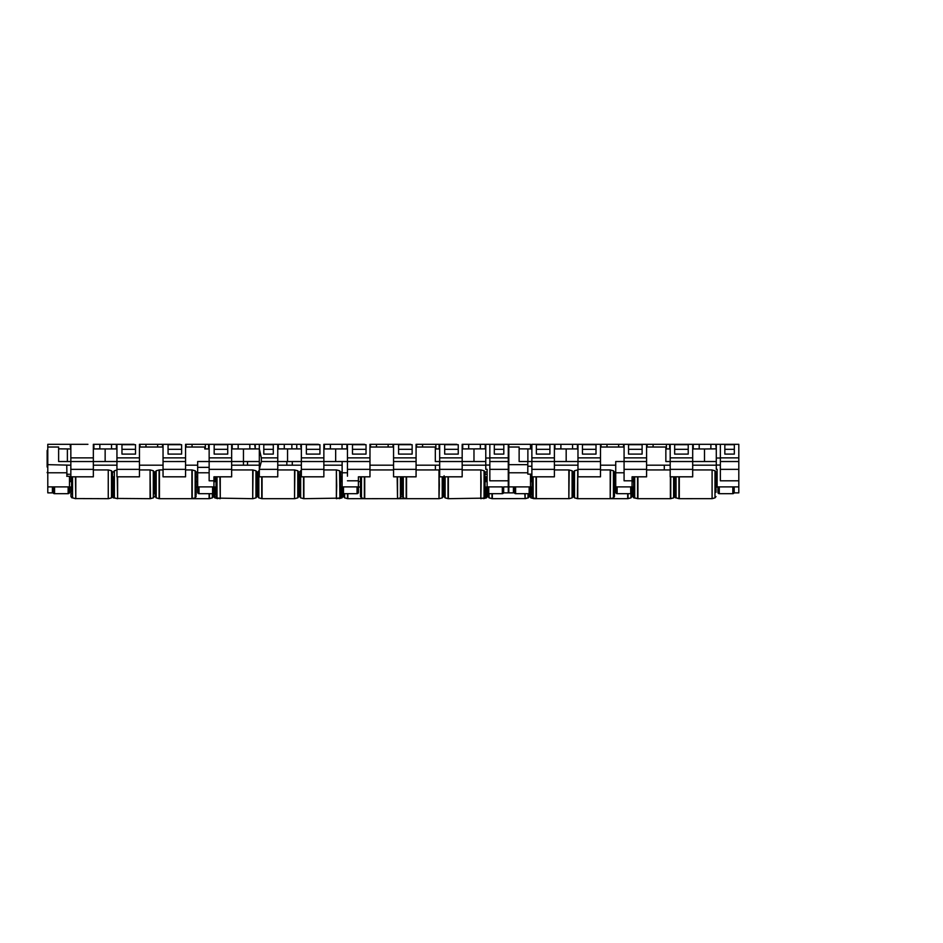 <?xml version="1.0" encoding="UTF-8"?>
<svg xmlns="http://www.w3.org/2000/svg" width="943" height="943" viewBox="0 0 943 943"><rect width="100%" height="100%" fill="white"/><g stroke="black" fill="none" stroke-linecap="round" stroke-linejoin="round"><path stroke-width="1.41" d="M257.828 493.613A1.356 1.356 0 0 1 256.967 492.776A1.356 1.356 0 0 0 257.828 493.613M154.487 486.894L154.487 492.317A1.356 1.356 0 0 0 155.194 493.507A1.356 1.356 0 0 1 154.487 492.317M53.032 486.894L53.032 492.317A1.356 1.356 0 0 0 54.388 493.672L68.132 493.672L68.132 486.894L53.209 486.894L53.209 492.317A1.356 1.356 0 0 0 54.564 493.672A1.356 1.356 0 0 1 53.209 492.317M214.756 487.024L214.756 497.869L213.743 496.56L213.743 493.012L213.743 496.383M212.34 493.672L212.34 497.869L213.342 496.56L213.342 493.437M70.937 476.816L70.937 481.602L69.487 481.602L71.55 481.602M71.55 487.024L69.487 487.024L70.937 487.024L70.937 496.242L71.939 497.503M70.937 492.517L70.937 496.242M259.325 448.75L261.352 457.874L261.352 461.528L259.325 469.249L259.325 444.318L277.761 444.318L255.247 444.318L255.247 448.892L254.716 444.318L249.824 444.318L249.824 448.844L257.84 448.915M209.146 467.363L197.665 467.363L197.665 461.528L209.146 461.528L209.146 480.8L213.943 480.8L213.943 476.816L231.66 476.816L231.66 444.318L209.146 444.318L231.66 444.318L231.66 448.915L243.459 448.986L243.459 461.528L259.325 461.528M69.487 476.321L69.487 492.317L69.487 486.894L52.395 486.894L52.395 492.859L47.787 492.859L52.395 492.859L47.787 492.859L47.787 444.318L70.301 444.318L70.843 447.795M155.194 481.071L154.322 481.602L154.322 476.816L155.194 476.816M69.487 492.317A1.356 1.356 0 0 1 68.132 493.672A1.356 1.356 0 0 0 69.487 492.317M197.665 492.317A1.356 1.356 0 0 0 199.02 493.672L199.02 486.894L212.588 486.894L212.588 493.672L199.02 493.672A1.356 1.356 0 0 1 197.665 492.317L197.676 484.313M213.943 492.317L213.943 486.894L213.943 492.317A1.356 1.356 0 0 1 212.588 493.672A1.356 1.356 0 0 0 213.943 492.317M343.488 486.894L342.132 486.894L342.132 492.317A1.356 1.356 0 0 0 343.488 493.672L357.043 493.672L357.043 486.894L343.488 486.894L343.488 493.672A1.356 1.356 0 0 1 342.132 492.317M358.399 492.317L358.399 486.894L358.399 492.317A1.356 1.356 0 0 1 357.043 493.672A1.356 1.356 0 0 0 358.399 492.317M488.757 486.894L487.401 486.894L487.401 492.317A1.356 1.356 0 0 0 488.757 493.672L502.313 493.672L502.313 486.894L488.757 486.894L488.757 493.672A1.356 1.356 0 0 1 487.401 492.317M489.841 465.052L485.775 465.052L485.775 469.343L487.13 469.343L487.13 486.894L502.313 486.894M503.668 492.317A1.356 1.356 0 0 1 502.313 493.672A1.356 1.356 0 0 0 503.668 492.317M485.056 472.325L485.056 496.407M444.106 495.841L444.106 493.519L445.108 494.827L445.108 476.816M401.423 495.087L401.423 476.816L402.284 476.816L402.284 494.863M444.106 475.767L444.106 493.519M443.234 496.454L443.234 476.816M402.284 494.556L403.298 496.537L403.298 476.816M360.474 476.816L360.474 490.655L361.475 491.763L361.475 476.816M361.428 497.857L360.474 496.56L361.475 497.869L361.475 491.763M360.474 496.548L360.474 490.655M299.65 496.466L299.65 489.452M255.954 470.757L255.954 497.869L256.967 496.56L256.967 472.066L255.954 470.757L252.712 469.944L252.712 498.682L253.066 469.991M216.006 476.816L216.006 494.863C216.006 497.102 216.006 497.102 216.006 494.863C216.006 497.102 216.006 497.102 216.006 494.863L217.02 496.242L217.02 476.816M340.6 496.513L340.6 472.054M299.65 473.928L299.65 495.429L300.652 496.82L300.652 470.757L299.65 472.066M299.65 494.203L299.65 495.429M297.776 470.757L297.776 497.869L298.778 496.56L298.778 472.066L297.776 470.757L294.534 469.944L294.534 498.682L294.888 469.991M257.828 472.679L257.828 494.863C257.828 497.102 257.828 497.102 257.828 494.863L258.83 496.242L258.83 470.757L257.828 472.066M196.144 476.25L196.144 475.555M196.144 473.445L196.144 472.184M196.144 490.089L196.144 487.024L197.665 487.024M154.322 472.372L154.051 488.71M154.051 479.916L154.322 474.341M113.372 482.179L113.372 477.571M196.144 495.181L196.144 473.362M195.873 488.71L196.144 493.625M155.194 488.78L155.194 496.56L156.196 497.869L156.196 470.757L155.194 472.066L155.194 494.922M196.144 486.494L196.144 481.602L197.665 481.602L197.665 482.262M154.322 488.333L154.322 493.767M113.372 481.166L113.372 493.024M154.322 485.315L154.322 483.311M112.5 496.218L112.5 472.408M71.55 476.816L71.55 491.338M47.15 467.033L47.15 450.683A0.684 0.684 0 0 1 47.787 450.011M47.15 472.384A0.684 0.684 0 0 0 47.787 473.056M47.15 450.683L47.15 456.035M47.15 464.923L47.15 458.145M197.665 465.854L197.665 467.268M197.665 467.363L197.665 486.894L213.943 486.894L213.943 480.8M197.665 480.8L197.665 476.816L196.144 476.816M209.146 472.785L197.665 472.785L197.665 476.816M209.146 448.927L204.808 448.962L204.808 447.017L185.559 447.017L192.066 447.017L192.066 444.318L205.35 444.318L205.35 448.903L208.014 448.939M204.808 447.017L204.808 448.962M197.676 465.194L185.559 465.194M465.099 448.939L468.683 448.903L468.683 444.318L480.352 444.318L480.352 448.88L482.392 448.915M508.277 444.318L489.841 444.318L508.277 444.318L508.277 461.528L489.841 461.54L489.841 480.8L508.277 480.8L508.277 461.528M485.775 448.856L462.176 448.915M456.754 444.318L439.674 444.318L456.754 444.318M439.674 448.927L435.324 448.962L435.324 447.017L416.075 447.017M410.653 444.318L393.561 444.318L410.653 444.318M393.561 447.017L369.974 447.017L376.481 447.017L376.481 444.318L388.139 444.318L388.139 447.017L388.139 444.318L393.019 444.318L393.019 447.017M364.552 444.318L347.46 444.318L364.552 444.318M347.46 448.939L323.862 448.951L330.38 448.856L330.38 444.318L342.038 444.318L342.038 448.856L347.46 448.927M318.439 444.318L301.359 444.318L318.439 444.318M301.359 448.892L277.761 448.915M259.325 448.903L243.459 448.986M180.137 444.318L163.045 444.318L180.137 444.318M163.045 447.017L139.446 447.017L145.965 447.017L145.965 444.318L157.622 444.318L157.622 447.017L163.045 447.017M134.024 444.318L116.944 444.318L134.024 444.318M116.944 448.939L93.345 448.951L99.852 448.856L99.852 444.318L111.522 444.318L111.522 448.856L116.944 448.927M87.923 444.318L70.843 444.318L87.923 444.318M70.843 448.951L58.631 448.856L58.631 461.528L70.843 461.528L70.843 476.816L93.345 476.816L93.345 444.318M58.631 461.528L58.631 447.017L47.787 447.017M234.583 448.939L238.166 448.903L238.166 444.318L249.824 444.318L249.824 448.844M284.267 448.856L284.267 444.318L278.303 444.318L278.303 448.915L284.267 448.856L284.267 444.318L291.87 444.318L291.87 448.856L298.766 448.915M416.617 447.017L416.617 444.318L422.582 444.318L422.582 447.017L422.582 444.318L435.866 444.318L435.866 448.903L438.53 448.939M485.232 448.868L485.232 444.318L480.352 444.318L480.352 448.88M462.718 448.915L462.718 444.318L468.683 444.318L468.683 448.903M439.12 448.927L439.12 444.318L435.866 444.318L435.866 448.903M370.516 447.017L370.516 444.318L376.481 444.318L376.481 447.017M346.918 448.915L346.918 444.318L342.038 444.318L342.038 448.856M324.404 444.318L324.404 448.915L324.404 444.318L330.38 444.318L330.38 448.856M296.75 448.903L296.75 444.318L291.87 444.318L291.87 448.856M232.202 448.915L232.202 444.318L238.166 444.318L238.166 448.903M208.603 448.927L208.603 444.318L205.35 444.318L205.35 448.903M186.101 447.017L186.101 444.318L192.066 444.318L192.066 447.017M162.502 447.017L162.502 444.318L157.622 444.318L157.622 447.017M140 447.017L140 444.318L145.965 444.318L145.965 447.017M116.402 448.915L116.402 444.318L111.522 444.318L111.522 448.856M93.887 448.915L93.887 444.318L99.852 444.318L99.852 448.856M70.301 444.318L70.301 447.065M69.487 465.194L66.741 465.194L66.965 476.309M67.377 448.986L67.377 461.528M105.144 448.998L105.144 461.528M163.045 465.194L139.446 465.194M287.556 448.974L287.556 461.528M335.661 448.998L335.661 461.528M259.325 469.249L259.325 476.816L277.761 476.816L277.761 461.54L301.359 461.528L301.359 476.816L323.862 476.816L323.862 461.54L347.46 461.528L347.46 476.191M393.561 465.194L369.974 465.194M435.324 447.017L435.324 461.528L439.674 461.528L439.674 476.816L462.176 476.816L462.176 444.318L462.176 476.816M435.407 469.944L435.407 465.194L439.674 465.194L416.075 465.194M435.324 448.962L435.324 461.528M473.975 448.986L473.975 461.528M489.841 461.54L489.841 444.318L485.775 444.318L485.775 458.015L489.841 458.015M485.775 465.052L485.775 458.015M503.668 492.859L508.277 492.859L503.668 492.859L503.668 486.894L503.668 492.859L508.277 492.859L508.277 480.8M66.741 472.785L47.787 472.785M70.843 465.194L47.787 464.651M70.843 444.318L70.843 461.54L116.944 461.528L116.944 476.816L139.446 476.816L139.446 444.318M116.944 444.318L116.944 461.528L139.446 461.528M121.965 454.09L121.965 444.695L135.521 444.695L135.521 454.09L121.965 454.09M197.665 471.971L196.132 471.971M155.194 471.971L154.322 471.971M163.045 444.318L163.045 476.816L185.559 476.816L185.559 444.318M168.066 454.09L168.066 444.695L181.622 444.695L181.622 454.09L168.066 454.09M214.167 454.09L214.167 444.695L227.723 444.695L227.723 454.09L214.167 454.09M209.146 444.318L209.146 461.528L243.459 461.528L243.459 465.194L231.66 465.194L259.325 465.194L243.459 465.194M261.352 461.528L277.761 461.54L277.761 444.318M263.792 454.09L263.792 444.695L273.293 444.695L273.293 454.09L263.792 454.09M301.359 444.318L301.359 461.528L323.862 461.54L323.862 444.318M306.369 454.09L306.369 444.695L319.936 444.695L319.936 454.09L306.369 454.09M347.46 472.785L342.132 472.785L342.12 486.894L358.399 486.894L358.399 476.816L369.974 476.816L369.974 444.318M347.46 461.622L347.46 457.874L369.974 457.874M352.482 454.09L352.482 444.695L366.037 444.695L366.037 454.09L352.482 454.09M347.46 444.318L347.46 457.874M393.561 444.318L393.561 476.816L416.075 476.816L416.075 444.318M398.583 454.09L398.583 444.695L412.138 444.695L412.138 454.09L398.583 454.09M439.674 444.318L439.674 461.528L485.775 461.528M444.683 454.09L444.683 444.695L458.251 444.695L458.251 454.09L444.683 454.09M494.309 454.09L494.309 444.695L503.81 444.695L503.81 454.09L494.309 454.09M487.13 476.816L485.056 476.816M485.232 474.199L487.13 474.199L485.232 474.199L487.13 474.199L485.232 474.199L485.232 471.971M462.176 465.194L485.775 465.194L462.176 465.194L462.176 461.528M485.056 471.995L487.13 471.971L487.13 474.199M358.399 482.427L358.399 481.472L360.474 481.602M358.399 484.313L358.399 483.311M342.132 481.614L342.12 476.816L340.6 476.816M342.132 474.364L342.12 476.816M340.6 481.602L342.12 481.472M112.5 471.971L113.372 471.971M113.372 476.816L112.5 476.816M69.487 484.313L69.487 481.472M69.487 474.258L66.741 474.258M116.944 465.194L93.345 465.194M135.521 449.328L121.965 449.328L135.521 449.328M181.622 449.328L168.066 449.328L181.622 449.328M227.723 449.328L214.167 449.328L227.723 449.328M273.293 449.328L263.792 449.328L273.293 449.328M301.359 465.194L292.283 465.194L292.283 461.528M292.283 465.194L286.837 465.194L286.837 461.528M286.837 465.194L277.761 465.194M319.936 449.328L306.369 449.328L319.936 449.328M342.132 472.785L342.132 461.528L342.12 465.194L323.862 465.194M347.46 480.8L358.399 480.8M366.037 449.328L352.482 449.328L366.037 449.328M412.138 449.328L398.583 449.328L412.138 449.328M458.251 449.328L444.683 449.328L458.251 449.328M487.13 469.343L487.13 471.971M503.81 449.328L494.309 449.328L503.81 449.328M342.132 485.433L342.132 483.453M342.132 482.274L342.132 483.04M340.6 471.971L342.12 471.971L342.132 465.194M70.843 476.321L66.741 476.309M299.65 471.971L298.778 471.971M257.828 471.971L256.956 471.971M719.273 486.894L717.918 486.894L717.918 492.317A1.356 1.356 0 0 0 719.273 493.672L732.829 493.672L732.829 486.894L719.273 486.894L719.273 493.672A1.356 1.356 0 0 1 717.918 492.317L717.918 486.894M734.184 492.317A1.356 1.356 0 0 1 732.829 493.672A1.356 1.356 0 0 0 734.184 492.317M617.135 486.894L615.779 486.894L615.779 492.317A1.356 1.356 0 0 0 617.135 493.672L630.702 493.672L630.702 486.894L617.135 486.894L617.135 493.672A1.356 1.356 0 0 1 615.779 492.317M632.058 492.317L632.058 486.894L632.058 492.317A1.356 1.356 0 0 1 630.702 493.672A1.356 1.356 0 0 0 632.058 492.317M515.609 486.894L514.253 486.894L514.253 492.317A1.356 1.356 0 0 0 515.609 493.672L529.164 493.672L529.164 486.894L515.609 486.894L515.609 493.672A1.356 1.356 0 0 1 514.253 492.317M530.52 492.317L530.52 486.894L530.52 492.317A1.356 1.356 0 0 1 529.164 493.672A1.356 1.356 0 0 0 530.52 492.317M717.918 487.024L715.996 487.024L715.996 492.163L715.996 476.333L715.996 481.602L717.104 481.602M715.996 492.305L715.996 480.624M676.048 476.816L676.048 497.869L675.035 496.56L675.035 476.816L675.035 496.454M675.035 479.28L675.035 480.965M673.632 476.816L673.632 497.869L674.634 496.56L674.634 476.816M633.684 476.816L633.684 494.898L634.686 496.277L634.686 476.816M715.725 488.71L715.996 472.384M633.684 494.167L633.684 495.452M613.445 470.757L613.445 497.869L614.459 496.56L614.459 472.066L613.445 470.757L610.204 469.944L610.204 498.682L610.557 469.991M573.509 472.667L573.509 494.898L574.511 496.277L574.511 470.757L573.509 472.066M572.095 470.757L572.095 497.869L573.096 496.56L573.096 472.066L572.095 470.757L568.853 469.944L568.853 498.682L569.207 469.991M532.147 476.816L532.147 494.898L533.149 496.277L533.149 476.816M624.077 469.355L646.592 469.355L646.592 476.816L632.069 476.816L632.058 486.894L615.732 486.894L615.732 461.528L624.077 461.528L624.077 480.8L632.058 480.8M695.616 448.939L699.199 448.903L699.199 444.318L715.749 444.318L716.291 448.856L704.492 448.986L692.692 448.915L692.692 444.318L692.692 465.194L716.291 465.194M670.19 448.927L665.852 448.962L665.852 447.017L646.592 447.017M624.077 447.017L600.491 447.017M577.976 448.939L554.39 448.951L560.896 448.856L560.896 444.318L572.554 444.318L572.554 448.856L577.976 448.927M600.491 461.528L577.976 461.528L577.976 476.816L600.491 476.816L600.491 444.318L577.976 444.318L577.976 461.528L531.876 461.528L531.876 476.816L554.39 476.816L554.39 444.318L531.876 444.318L531.876 461.528L519.133 461.528L519.133 447.017L508.819 447.017L508.819 444.318L530.52 444.318L530.52 448.927L531.876 448.939L519.133 448.856M601.033 447.017L601.033 444.318L606.997 444.318L606.997 447.017L606.997 444.318L618.655 444.318L618.655 447.017L618.655 444.318L623.535 444.318L623.535 447.017M647.134 447.017L647.134 444.318L653.098 444.318L653.098 447.017L653.098 444.318L666.395 444.318L666.395 448.903L669.047 448.939M710.869 448.88L710.869 444.318L710.869 448.88L712.908 448.915M693.235 448.915L693.235 444.318L699.199 444.318L699.199 448.903M669.648 448.927L669.648 444.318L666.395 444.318L666.395 448.903M577.434 444.318L577.434 448.915L577.434 444.318L572.554 444.318L572.554 448.856M554.932 448.915L554.932 444.318L560.896 444.318L560.896 448.856M508.819 447.017L508.819 492.859L513.428 492.859L513.428 486.894L530.52 486.894L530.52 474.14L531.876 474.14L527.809 474.14L530.52 474.14M530.52 444.318L530.52 448.927L531.876 448.892M527.88 448.986L527.88 461.528M566.177 448.998L566.177 461.528M615.732 465.194L600.491 465.194M624.077 457.874L624.077 444.318L646.592 444.318L646.592 461.528L624.077 461.528L624.077 457.874L646.592 457.874M670.19 465.194L646.592 465.194M665.852 447.017L665.852 461.528L670.19 461.528L670.19 476.816L692.692 476.816L692.692 461.528L716.291 461.528L716.291 458.015L720.358 458.015M665.852 448.962L665.852 461.528M670.19 457.874L670.19 444.318L692.692 444.318L692.692 461.528C692.692 470.015 692.692 470.015 692.692 461.528C692.692 470.015 692.692 470.015 692.692 461.528C692.692 453.053 692.692 453.053 692.692 461.528C692.692 453.053 692.692 453.053 692.692 461.528L670.19 461.528L670.19 457.874L692.692 457.874M704.492 448.986L704.492 461.528M720.358 465.052L716.291 465.052L716.291 469.343L717.104 469.343L717.104 486.894L734.184 486.894L734.184 492.859L738.805 492.859L738.805 444.318L716.291 444.318L716.291 458.015M716.291 465.052L716.291 461.528M554.39 465.194L577.976 465.194M527.809 472.785L508.819 472.785M536.355 454.09L536.355 444.695L549.91 444.695L549.91 454.09L536.355 454.09M582.456 454.09L582.456 444.695L596.011 444.695L596.011 454.09L582.456 454.09M615.732 469.355L615.732 471.971L614.447 471.971M646.592 469.355L646.592 461.528M628.557 454.09L628.557 444.695L642.112 444.695L642.112 454.09L628.557 454.09M692.692 465.194L692.692 476.816M664.296 465.194L664.296 469.944M674.658 454.09L674.658 444.695L688.225 444.695L688.225 454.09L674.658 454.09M734.326 444.695L734.326 454.09L724.837 454.09L724.837 444.695L734.326 444.695M720.358 444.318L720.358 480.8L738.805 480.8M715.985 471.971L717.104 471.971L717.104 474.258L715.996 474.258M615.732 476.816L614.459 476.816M527.809 474.14L527.809 461.528M549.91 449.328L536.355 449.328L549.91 449.328M527.809 466.243L531.876 466.266M596.011 449.328L582.456 449.328L596.011 449.328M642.112 449.328L628.557 449.328L642.112 449.328M624.077 472.785L615.732 472.785M717.104 469.343L717.104 471.971M688.225 449.328L674.658 449.328L688.225 449.328M734.326 449.328L724.837 449.328L734.326 449.328M299.65 493.224A1.356 1.356 0 0 1 298.778 493.661A1.356 1.356 0 0 0 299.65 493.224M444.106 493.224A1.356 1.356 0 0 1 443.234 493.661A1.356 1.356 0 0 0 444.106 493.224M630.938 493.649L630.938 497.869L631.94 496.56L631.94 492.871M632.812 479.185L632.812 481.602M632.812 487.024L632.812 495.146L633.814 496.537M632.812 494.556L632.812 495.146M528.292 497.763L529.294 496.56L529.294 493.661M486.47 497.763L487.484 496.56L487.484 492.776M529.895 493.46L530.897 495.747L530.897 487.024M529.895 495.299L529.895 494.38M528.021 493.672L528.021 497.869L529.023 496.56L529.023 493.672M488.073 493.484L488.073 494.863C488.073 497.102 488.073 497.102 488.073 494.863L489.087 496.242L489.087 493.672M487.213 496.395L487.213 487.024M342.014 497.763L343.016 496.56L343.016 493.59M343.617 493.672L344.619 497.032L344.619 493.672M343.617 493.884L343.617 495.641M341.743 487.024L341.743 497.869L342.745 496.56L342.745 493.46M296.75 444.318L300.817 444.318L301.359 447.795M300.817 444.318L300.817 447.065M738.805 486.894L734.184 486.894L734.184 492.859M717.104 476.816L715.996 476.816M443.234 480.8L444.106 480.8M299.65 474.258L298.778 474.258M299.65 476.309L298.778 476.309M54.388 493.661L54.388 493.672A1.356 1.356 0 0 1 53.032 492.317M213.743 496.56L214.756 497.869L217.644 498.647L217.644 498.034M217.998 498.128L252.712 498.682M214.756 476.816L214.756 481.602M192.242 498.647L192.242 469.991L195.142 470.757L195.142 497.869L191.9 498.682L209.098 498.682L209.098 493.672M209.44 498.635L209.44 493.672M116.543 498.446L150.078 498.682L150.078 469.944L139.446 469.944M113.301 487.024L113.301 497.869L116.189 498.352M112.288 494.769L113.301 496.136M113.301 476.816L113.301 481.602M75.181 498.564L108.256 498.682L108.256 469.944L108.256 498.682M71.939 497.621L74.827 498.47M54.564 486.894L54.564 493.672M481.166 481.625L480.812 469.944L480.812 498.682L481.166 481.625M448.349 476.816L448.349 498.682L482.957 498.163M445.108 494.827L445.108 497.869L448.008 498.647L448.008 476.816M480.812 498.682L484.054 497.869L485.056 496.56L484.054 497.869L484.054 470.757L481.166 469.991M439.344 484.997L438.99 469.944L438.99 498.682L439.344 484.997M439.344 498.611L442.232 497.869L442.232 476.816M406.539 476.816L406.539 498.682L438.99 498.682M403.298 496.537L403.298 497.869L406.185 498.647L406.185 476.816M400.41 476.816L400.41 497.869L397.522 498.647L397.522 476.816M364.717 476.816L364.717 498.682L397.522 498.647L397.168 476.816M361.475 497.869L364.363 498.647L364.363 476.816M336.698 485.716L336.356 469.944L336.356 498.682L336.698 485.716M303.894 476.816L303.894 498.682L338.502 498.163M300.652 496.82L300.652 497.869L303.54 498.647L303.54 476.816M339.893 497.751L339.598 470.757L340.6 472.066M294.888 498.635L297.776 497.869M262.071 476.816L262.071 498.682L294.534 498.682M258.83 496.242L258.83 497.869L261.73 498.647L261.73 476.816M253.066 498.635L255.954 497.869M220.261 476.816L220.261 498.682L219.908 476.816M219.908 498.647L217.02 497.869L217.02 496.242M163.045 469.944L159.438 469.944L159.438 498.682L191.9 498.682L191.9 469.944L185.559 469.944M156.196 497.869L159.084 498.647L159.084 469.991L156.196 470.757M150.432 469.991L153.32 470.757L153.32 497.869L150.432 498.647L150.078 469.944M117.616 476.816L117.616 498.682L117.262 476.816M116.944 470.074L114.374 470.757L114.374 497.869L113.372 496.56M75.794 476.816L75.794 498.682L75.452 476.816M72.552 476.816L72.552 497.869L75.452 498.647M108.61 498.647L111.498 497.869L112.5 496.56L111.498 497.869L111.498 470.757L108.61 469.991M71.55 493.26L72.552 494.556M52.395 492.859L47.787 492.859M52.395 486.894L47.787 486.894M70.843 457.874L93.345 457.874M116.944 457.874L139.446 457.874M163.045 457.874L185.559 457.874M209.146 457.874L231.66 457.874M261.352 457.874L277.761 457.874M301.359 457.874L323.862 457.874M393.561 457.874L416.075 457.862M439.674 457.874L462.176 457.862M489.841 457.874L508.277 457.874M489.841 469.355L508.277 469.355M503.668 486.894L508.277 486.894M70.843 469.355L93.345 469.355M116.944 469.355L139.446 469.355M185.559 469.355L163.045 469.355M185.559 461.528L163.045 461.54M209.146 469.355L231.66 469.355M247.526 465.194L247.526 461.528M277.761 469.355L259.325 469.355M301.359 469.355L323.862 469.355M369.974 461.528L347.46 461.528M347.46 469.355L369.974 469.355M416.075 469.355L393.561 469.355M416.075 461.54L393.561 461.54M439.674 469.355L462.176 469.355M719.273 493.672A1.356 1.356 0 0 1 717.918 492.317A1.356 1.356 0 0 0 719.273 493.672M712.095 469.991L714.983 470.757L714.983 497.869L712.095 498.647L712.095 469.991L712.095 498.647L679.29 498.682L679.29 476.816M676.048 497.869L678.936 498.647L678.936 476.816M670.744 498.635L670.744 476.816M637.928 476.816L637.928 498.682L670.39 498.682L670.39 476.816M634.686 496.277L634.686 497.869L637.574 498.647L637.574 476.816M573.509 496.018L574.511 497.409M610.557 498.635L613.445 497.869L614.459 496.56M574.511 496.277L574.511 497.869L577.399 498.647L577.753 469.944L577.753 498.682L627.696 498.682L627.696 493.672M569.207 498.635L536.037 498.647L536.037 476.816M536.39 476.816L536.39 498.682L533.785 498.647L533.785 498.034M536.037 498.647L533.149 497.869L532.147 496.56L533.149 497.869L533.149 496.277M527.809 464.651L508.819 464.651M508.819 486.894L513.428 486.894M531.876 457.874L554.39 457.874M577.976 457.874L600.491 457.874M720.358 457.874L738.805 457.874M738.805 461.528L720.358 461.528M720.358 469.355L738.805 469.355M554.39 469.355L531.876 469.355M600.491 469.355L577.976 469.355M670.19 469.355L692.692 469.355M675.624 497.68L678.524 498.529M674.622 494.391L675.624 495.747M633.814 497.138L633.814 497.869L636.702 498.411M627.696 498.682L630.938 497.869L631.94 496.56L630.938 497.869L628.038 498.647L628.038 493.672M492.329 493.672L492.329 498.682L525.404 498.564M525.404 498.635L528.292 497.869M486.199 487.024L486.199 497.869L483.582 498.564M483.582 498.635L486.47 497.869M533.785 498.647L530.897 497.869L530.897 495.747M530.897 474.14L530.897 481.602M525.133 498.635L524.779 493.672M528.021 497.869L525.133 498.647L525.133 493.672M489.087 496.242L489.087 497.869L491.975 498.647L491.975 493.672M486.199 481.602L486.199 476.816M347.861 493.672L347.861 498.682L364.363 498.647M344.619 497.032L344.619 497.869L347.519 498.647L347.519 493.672M341.743 497.869L338.855 498.069M341.743 481.602L341.743 476.816M214.014 487.024L216.006 487.024M154.487 487.024L155.194 487.979M214.014 481.602L216.006 481.602M191.9 498.682L209.098 498.682L212.34 497.869L209.44 498.647M71.939 497.869L70.937 496.56L71.939 497.869M113.301 497.869L112.288 496.56M112.5 481.602L113.372 481.602M256.967 481.602L257.828 481.602M298.778 481.602L299.65 481.602M401.423 481.602L402.284 481.602M443.234 481.602L444.106 481.602M485.056 481.602L487.13 481.602M112.5 487.024L113.372 487.024M256.967 487.024L257.828 487.024M298.778 487.024L299.65 487.024M340.6 487.024L342.132 487.024M358.399 487.024L360.474 487.024M401.423 487.024L402.284 487.024M443.234 487.024L444.106 487.024M485.056 487.024L487.401 487.024M445.108 497.869L444.106 496.56L445.108 497.869M442.232 497.869L443.234 496.56M403.298 497.869L402.284 496.56L403.298 497.869M400.41 497.869L401.423 496.56L400.41 497.869M462.176 469.944L480.812 469.944M484.054 470.757L485.056 472.066M416.075 469.944L438.99 469.944M397.168 498.682L406.185 498.647M369.974 469.944L393.561 469.944M340.6 496.56L339.598 497.869L340.6 496.56L339.598 497.869L336.698 498.647M300.652 497.869L299.65 496.56L300.652 497.869M258.83 497.869L257.828 496.56L258.83 497.869M323.862 469.944L336.356 469.944M339.598 470.757L336.698 469.991M300.652 470.757L301.359 470.569M277.761 469.944L294.534 469.944M231.66 469.944L252.712 469.944M217.02 497.869L216.006 496.56M155.194 477.653L155.194 479.185M153.32 497.869L154.322 496.56M154.322 472.054L153.32 470.757M195.142 470.757L196.144 472.066M195.142 497.869L196.144 496.56M195.873 479.916L196.144 486.14M196.144 481.602L196.144 479.457M154.322 483.688L154.322 487.024M114.374 470.757L113.372 472.066M114.374 497.869L117.262 498.647M93.345 469.944L108.256 469.944M111.498 470.757L112.5 472.066M72.552 497.869L71.55 496.56M675.318 481.602L674.634 481.602M633.684 481.602L632.058 481.602M615.732 481.602L614.459 481.602M532.147 481.602L530.52 481.602M675.318 487.024L674.634 487.024M633.684 487.024L632.058 487.024M615.779 487.024L614.459 487.024M532.147 487.024L530.52 487.024M692.692 469.944L711.741 469.944M714.983 470.757L715.996 472.066M714.983 497.869L715.996 496.56M715.996 487.743L715.996 489.181M670.744 498.647L673.632 497.869M646.592 469.944L670.19 469.944M634.686 497.869L633.684 496.56L634.686 497.869M574.511 497.869L573.509 496.56L574.511 497.869M600.491 469.944L610.204 469.944M574.511 470.757L577.399 469.991M572.095 497.869L569.207 498.647M554.39 469.944L568.853 469.944M675.624 497.869L674.622 496.56L675.624 497.869M633.814 497.869L632.812 496.56L633.814 497.869M530.897 497.869L529.895 496.56M489.087 497.869L488.073 496.56M486.199 497.869L487.213 496.56M342.014 497.869L339.126 498.647M344.619 497.869L343.617 496.56"/></g></svg>
